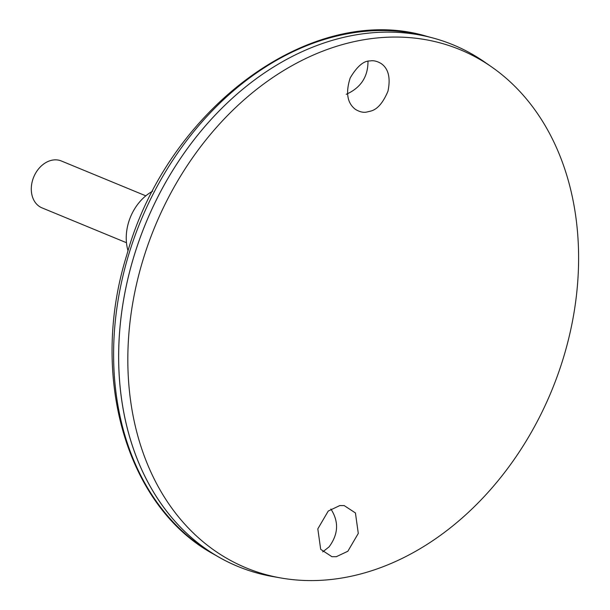 <?xml version="1.0" encoding="UTF-8"?>
<svg xmlns="http://www.w3.org/2000/svg" width="610" height="610" viewBox="0 0 610 610"><rect width="100%" height="100%" fill="white"/><g stroke="black" fill="none" stroke-linecap="round" stroke-linejoin="round"><path stroke-width="0.91" d="M152.668 191.182A44.377 33.985 112.4 0 0 128.054 250.847M322.705 551.905L329.057 546.895C338.413 534.253 339.023 521.634 330.879 509.037M367.983 61.351C368.036 76.822 360.784 87.809 346.221 94.314M145.813 195.833L61.351 160.987A25.361 19.421 112.4 0 0 33.725 177.022A25.361 19.421 112.4 0 0 42.006 207.873L126.468 242.719M336.308 556.701L331.909 556.694L320.685 549.336L317.818 528.878L328.256 511.035L339.793 505.576L344.2 505.591L355.424 512.941L358.291 533.407L347.852 551.249L336.308 556.701M366.625 112.072L370.423 111.172C377.186 109.594 383.042 102.93 387.975 91.172C390.72 77.828 388.456 68.633 381.197 63.577C377.102 61.145 373.404 60.276 370.11 60.947C363.766 60.68 357.14 66.315 350.224 77.867C345.458 92.689 347.227 103.212 355.531 109.442C359.625 111.874 363.324 112.751 366.625 112.072M577.853 279.99A280.31 214.659 112.4 0 0 491.812 67.054A280.31 214.659 112.4 0 0 154.772 226.958A280.31 214.659 112.4 0 0 281.019 577.998A280.31 214.659 112.4 0 0 577.853 279.99M491.812 67.054L485.003 62.304A282.133 216.054 112.4 0 0 145.775 223.252A282.133 216.054 112.4 0 0 272.845 576.564L281.019 577.998M453.093 44.835A282.133 216.054 112.4 0 0 433.092 38.033A282.133 216.054 112.4 0 0 145.76 223.245A282.133 216.054 112.4 0 0 218.921 557.174A282.133 216.054 112.4 0 0 237.892 566.454M433.092 38.033L427.198 36.44A281.355 215.46 112.4 0 0 140.651 221.133A281.355 215.46 112.4 0 0 213.622 554.147L218.921 557.174M427.198 36.44C312.007 1.403 167.331 108.359 126.773 255.026C89.014 375.501 126.034 506.498 213.622 554.147"/></g></svg>
